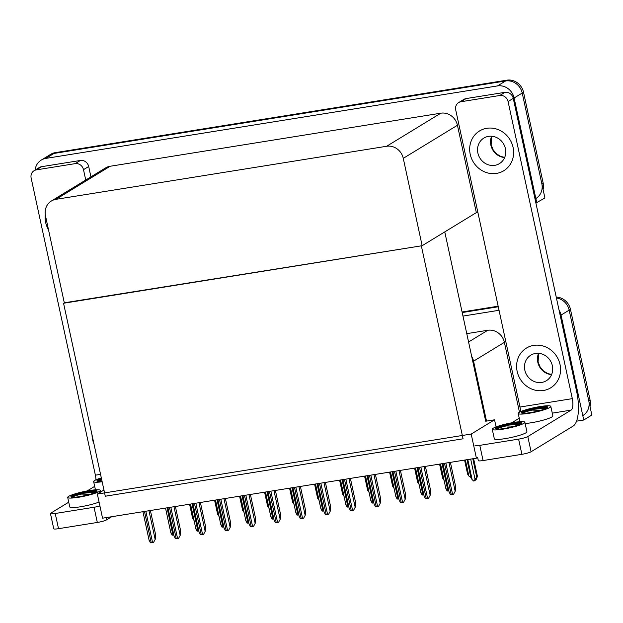 <?xml version="1.0" encoding="UTF-8"?>
<svg xmlns="http://www.w3.org/2000/svg" width="623" height="623" viewBox="0 0 623 623"><rect width="100%" height="100%" fill="white"/><g stroke="black" fill="none" stroke-linecap="round" stroke-linejoin="round"><path stroke-width="0.93" d="M519.481 412.216L504.381 342.354A14.711 13.566 -121.4 0 0 487.762 330.283L466.767 333.648M496.087 426.919L494.545 419.801L486.516 421.093L473.558 361.169A14.711 13.566 -121.4 0 0 471.697 356.442M486.516 421.093L485.699 421.218L444.767 231.896M559.041 310.114A14.711 13.566 58.6 0 1 561.05 315.082L569.165 310.129A14.711 13.566 58.6 0 0 556.425 298.012A14.711 13.566 58.6 0 1 569.165 310.129L591.85 415.066L583.743 420.019L576.548 421.171M462.204 312.551L498.275 306.765L462.204 312.551M561.05 315.082L583.743 420.019M462.967 316.079L499.039 310.293M471.19 434.06L97.344 494.055L102.554 518.18L476.408 458.185L471.19 434.06L494.545 419.801M97.344 494.055L103.94 490.028M64.301 302.801L421.343 245.836L463.06 438.802L105.279 496.22L63.562 303.253M35.122 170.079A14.711 13.566 58.6 0 1 41.258 160.08L49.373 155.135A14.711 13.566 58.6 0 1 53.96 153.445L505.603 80.967A14.711 13.566 58.6 0 1 522.222 93.037L544.915 197.974L535.897 203.067M41.258 160.08A14.711 13.566 58.6 0 1 45.845 158.398L497.497 85.919A14.711 13.566 58.6 0 1 514.115 97.99L536.8 202.927M477.872 212.381L476.33 212.63L457.438 125.262A14.711 13.566 -121.4 0 0 440.819 113.191L110.115 166.263A14.711 13.566 -121.4 0 0 105.528 167.945L51.351 201.027A14.711 13.566 -121.4 0 0 45.479 215.753L64.371 303.121L422.153 245.703L476.33 212.63M422.153 245.703L403.268 158.335A14.711 13.566 -121.4 0 0 386.649 146.265L55.938 199.337A14.711 13.566 -121.4 0 0 51.351 201.027M556.23 297.101A14.711 13.566 58.6 0 1 570.458 309.335L569.165 310.129L588.774 400.823A14.711 13.566 58.6 0 1 582.894 415.549M462.087 311.991L498.159 306.197M570.458 309.335L590.067 400.028A14.711 13.566 58.6 0 1 590.02 406.609M543.085 189.517A14.711 13.566 58.6 0 0 543.131 182.936L523.522 92.243A14.711 13.566 58.6 0 0 506.904 80.172L55.252 152.651A14.711 13.566 58.6 0 0 50.665 154.34L49.373 155.135A14.711 13.566 58.6 0 1 53.96 153.445L505.603 80.967A14.711 13.566 58.6 0 1 522.222 93.037L541.831 183.73A14.711 13.566 58.6 0 1 535.959 198.457M192.608 518.25L189.571 504.217L192.616 518.305L193.846 520.197L190.358 504.085M217.606 514.24L214.577 500.199L217.606 514.24L218.844 516.187L215.363 500.074M242.612 510.221L239.575 496.188L242.62 510.276L243.842 512.168L240.361 496.064M267.61 506.211L264.58 492.178L267.61 506.211L268.848 508.158L265.367 492.053M173.825 534.947L172.065 535.196L170.982 532.579M150.384 510.502L155.407 533.732L155.298 539.175L153.608 542.306L152.58 542.501L150.345 542.828L149.271 540.211M155.298 539.175L153.608 542.306M470.217 154.286A23.292 21.478 -121.4 0 0 503.789 170.733A23.292 21.478 -121.4 0 0 513.087 147.41A23.292 21.478 -121.4 0 0 479.515 130.97A23.292 21.478 -121.4 0 0 470.217 154.286A23.292 21.478 -121.4 0 0 503.789 170.733A23.292 21.478 -121.4 0 0 513.087 147.41A23.292 21.478 -121.4 0 0 479.515 130.97A23.292 21.478 -121.4 0 0 470.217 154.286M517.152 371.378A23.292 21.478 -121.4 0 0 550.724 387.825A23.292 21.478 -121.4 0 0 560.022 364.502A23.292 21.478 -121.4 0 0 526.451 348.055A23.292 21.478 -121.4 0 0 517.152 371.378A23.292 21.478 -121.4 0 0 550.724 387.825A23.292 21.478 -121.4 0 0 560.022 364.502A23.292 21.478 -121.4 0 0 526.451 348.055A23.292 21.478 -121.4 0 0 517.152 371.378M460.95 101.736A7.359 6.783 -121.4 0 0 458.66 102.577L463.847 99.407A7.359 6.783 58.6 0 1 466.144 98.566L460.95 101.736L499.763 95.506L504.957 92.336A7.359 6.783 58.6 0 1 513.266 98.372L576.68 391.672A29.429 10.669 80.9 0 1 573.105 426.101L531.092 451.753A7.359 1.005 167.8 0 1 521.895 454.323L518.609 439.129A7.359 1.005 -12.2 0 0 527.806 436.559L571.12 410.113L552.274 413.142M466.144 98.566L504.957 92.336M475.038 445.429A7.359 1.005 -12.2 0 0 479.796 445.359L483.082 460.553L521.895 454.323M483.082 460.553A7.359 1.005 167.8 0 1 478.324 460.623L477.631 457.43M479.796 445.359L518.609 439.129M511.732 422.815L518.764 418.516A9.812 3.559 80.9 0 0 519.232 418.111M520.54 411.694A9.812 3.559 80.9 0 0 519.956 407.037L572.311 398.642L508.072 101.541A7.359 6.783 -121.4 0 0 499.763 95.506M458.66 102.577A7.359 6.783 -121.4 0 0 455.725 109.944L519.956 407.037M572.311 398.642A9.812 3.559 -99.1 0 1 571.12 410.113M45.643 222.427A23.292 21.478 -121.4 0 0 48.516 229.778A23.292 21.478 -121.4 0 1 45.643 222.427A23.292 21.478 -121.4 0 1 45.269 214.507A23.292 21.478 -121.4 0 0 45.643 222.427M92.578 439.511A23.292 21.478 -121.4 0 0 93.972 443.926A23.292 21.478 -121.4 0 1 92.578 439.511A23.292 21.478 -121.4 0 1 92.033 434.963A23.292 21.478 -121.4 0 0 92.578 439.511M36.383 169.869A7.359 6.783 -121.4 0 0 34.086 170.71L39.28 167.54A7.359 6.783 58.6 0 1 41.57 166.699L36.383 169.869L75.188 163.639L80.383 160.469A7.359 6.783 58.6 0 1 88.692 166.505L90.927 176.862M41.57 166.699L80.383 160.469M111.727 516.708L106.517 519.886A7.359 1.005 167.8 0 1 97.32 522.456L94.034 507.262A7.359 1.005 -12.2 0 0 99.914 505.954M68.725 502.2L50.884 513.095A7.359 1.005 -12.2 0 0 50.463 513.562A7.359 1.005 -12.2 0 0 55.221 513.492L58.507 528.686L97.32 522.456M58.507 528.686A7.359 1.005 167.8 0 1 53.749 528.756L50.463 513.562M55.221 513.492L94.034 507.262M87.158 490.947L94.198 486.649A9.812 3.559 80.9 0 0 94.657 486.252M85.74 180.031L83.498 169.674A7.359 6.783 -121.4 0 0 75.188 163.639M34.086 170.71A7.359 6.783 -121.4 0 0 31.15 178.077L95.381 475.17L100.552 474.344M95.965 479.827A9.812 3.559 80.9 0 0 95.381 475.17M198.823 530.936L197.063 531.185L195.98 528.569M223.828 526.926L222.068 527.175L220.986 524.558M248.826 522.915L247.066 523.156L245.984 520.548M175.382 506.491L180.405 529.721L180.296 535.157L178.614 538.295L177.578 538.49L175.351 538.817L174.269 536.201M180.296 535.157L178.614 538.295M200.388 502.481L205.411 525.711L205.302 531.146L203.612 534.277L202.584 534.479L200.349 534.807L199.274 532.19M205.302 531.146L203.612 534.277M225.386 498.47L230.409 521.692L230.3 527.136L228.618 530.266L227.582 530.469L225.355 530.788L224.272 528.179M230.3 527.136L228.618 530.266M250.391 494.452L255.414 517.682L255.305 523.125L253.616 526.256L252.588 526.458L250.353 526.778L249.27 524.161M255.305 523.125L253.616 526.256M525.134 423.515A16.673 2.282 -12.2 0 0 531.061 422.791A16.673 2.282 -12.2 0 0 552.874 415.899L550.818 406.406A16.673 2.282 -12.2 0 0 540.032 406.562A16.673 2.282 -12.2 0 0 518.219 413.454A16.673 2.282 -12.2 0 0 529.005 413.298A16.673 2.282 -12.2 0 0 550.818 406.406M539.004 407.325L547.306 407.683L529.667 409.054L539.004 407.325M521.358 412.878L521.435 412.94A13.488 1.846 -12.2 0 0 530.056 412.652A13.488 1.846 -12.2 0 0 547.703 407.084A13.488 1.846 -12.2 0 0 538.981 407.208A13.488 1.846 -12.2 0 0 537.517 407.458M540.562 410.331L532.065 410.09A13.488 1.846 -12.2 0 0 522.557 413.259M529.667 409.054L521.794 411.741L521.435 412.94C521.217 412.403 524.761 411.453 532.065 410.09M521.794 411.741L532.206 409.381L546.285 408.291M492.271 429.302L494.319 438.794A16.673 2.282 -12.2 0 0 505.105 438.639A16.673 2.282 -12.2 0 0 526.918 431.747L524.862 422.254A16.673 2.282 -12.2 0 0 514.084 422.41A16.673 2.282 -12.2 0 0 492.271 429.302A16.673 2.282 -12.2 0 0 503.049 429.146A16.673 2.282 -12.2 0 0 524.862 422.254M513.056 423.165L521.35 423.531L503.711 424.902L513.056 423.165M495.402 428.717L495.48 428.78A13.488 1.846 -12.2 0 0 504.108 428.499A13.488 1.846 -12.2 0 0 521.747 422.924A13.488 1.846 -12.2 0 0 513.025 423.048A13.488 1.846 -12.2 0 0 511.561 423.297M514.606 426.171L506.11 425.937A13.488 1.846 -12.2 0 0 496.609 429.107M503.711 424.902L495.846 427.588L495.48 428.78C495.262 428.25 498.805 427.3 506.11 425.937M495.846 427.588L506.25 425.221L520.337 424.131M100.568 491.648A16.673 2.282 -12.2 0 0 101.393 491.586M101.323 477.911A16.673 2.282 -12.2 0 0 93.645 481.587A16.673 2.282 -12.2 0 0 102.156 481.766M101.744 479.85A13.488 1.846 -12.2 0 0 97.99 481.392M101.635 479.375L96.861 481.073A13.488 1.846 -12.2 0 0 102.047 481.252M96.861 481.073L97.219 479.881L101.401 478.262M97.219 479.881L101.494 478.721M67.697 497.434A16.673 2.282 -12.2 0 0 78.475 497.279A16.673 2.282 -12.2 0 0 100.287 490.387A16.673 2.282 -12.2 0 0 89.51 490.542A16.673 2.282 -12.2 0 0 67.697 497.434L69.753 506.927A16.673 2.282 -12.2 0 0 80.531 506.772A16.673 2.282 -12.2 0 0 99.073 502.052M88.482 491.298L96.775 491.664L79.137 493.034L88.482 491.298M70.835 496.85L70.905 496.92A13.488 1.846 -12.2 0 0 79.534 496.632A13.488 1.846 -12.2 0 0 97.172 491.056A13.488 1.846 -12.2 0 0 88.45 491.189A13.488 1.846 -12.2 0 0 86.994 491.43M90.039 494.304L81.535 494.07A13.488 1.846 -12.2 0 0 72.034 497.24M79.137 493.034L71.271 495.721L70.905 496.92C70.687 496.383 74.23 495.433 81.535 494.07M71.271 495.721L81.683 493.361L95.763 492.263M524.823 370.148A14.96 13.792 -121.4 0 0 546.379 380.708A14.96 13.792 -121.4 0 0 552.352 365.732A14.96 13.792 -121.4 0 0 530.796 355.172A14.96 13.792 -121.4 0 0 524.823 370.148M477.888 153.056A14.96 13.792 -121.4 0 0 499.444 163.615A14.96 13.792 -121.4 0 0 505.417 148.64A14.96 13.792 -121.4 0 0 483.861 138.08A14.96 13.792 -121.4 0 0 477.888 153.056M273.832 518.897L272.072 519.146L270.989 516.537M298.83 514.886L297.07 515.135L295.987 512.519M323.835 510.876L322.068 511.125L320.993 508.508M292.615 502.2L289.578 488.167L292.623 502.255L293.846 504.147L290.365 488.043M317.613 498.19L314.584 484.157L317.613 498.19L318.851 500.137L315.37 484.024M342.619 494.179L339.582 480.138L342.627 494.234L343.849 496.118L340.368 480.014M275.389 490.441L280.412 513.671L280.303 519.115L278.613 522.245L277.585 522.44L275.358 522.767L274.276 520.15M280.303 519.115L278.613 522.245M300.395 486.431L305.418 509.661L305.301 515.096L303.619 518.235L302.591 518.429L300.356 518.757L299.274 516.14M305.301 515.096L303.619 518.235M325.393 482.42L330.416 505.65L330.307 511.086L328.617 514.216L327.589 514.419L325.362 514.746L324.279 512.129M330.307 511.086L328.617 514.216M348.833 506.865L347.073 507.114L345.991 504.498M373.839 502.847L372.071 503.096L370.997 500.487M398.837 498.836L397.077 499.085L395.994 496.476M423.842 494.826L422.075 495.075L421 492.458M448.84 490.815L447.08 491.064L445.998 488.448M367.617 490.161L364.58 476.128L367.625 490.215L368.855 492.108L365.374 476.003M392.622 486.15L389.585 472.117L392.63 486.205L393.853 488.097L390.372 471.993M417.62 482.14L414.583 468.107L417.628 482.194L418.858 484.087L415.37 467.982M442.626 478.129L439.589 464.096L442.634 478.184L443.856 480.076L440.375 463.964M467.624 474.119L464.587 460.078L467.632 474.173L468.862 476.058L465.373 459.953M470.832 477.382L468.862 476.058M350.399 478.409L355.414 501.632L355.305 507.075L353.623 510.206L352.595 510.408L350.36 510.728L349.277 508.119M355.305 507.075L353.623 510.206M375.396 474.391L380.419 497.621L380.31 503.065L378.62 506.195L377.593 506.398L375.365 506.717L374.283 504.1M380.31 503.065L378.62 506.195M400.394 470.381L405.417 493.611L405.308 499.054L403.626 502.185L402.598 502.379L400.363 502.706L399.281 500.09M405.308 499.054L403.626 502.185M425.4 466.37L430.423 489.6L430.314 495.036L428.624 498.166L427.596 498.369L425.361 498.696L424.286 496.079M430.314 495.036L428.624 498.166M450.398 462.359L455.421 485.582L455.312 491.025L453.63 494.156L452.594 494.358L450.367 494.685L449.284 492.069M455.312 491.025L453.63 494.156M475.217 479.733L475.411 480.208L476.065 478.939L473.745 481.057L472.148 479.679L467.795 459.564M470.684 459.104L475.038 479.219L477.444 476.377L473.605 458.637L477.436 476.354L476.065 479.811L475.411 480.208M476.688 476.805L472.787 458.762M475.038 479.219L474.119 480.995M470.91 477.732L467.009 459.688L470.918 477.786L472.148 479.679M473.558 361.169L504.381 342.354M468.574 341.996L487.762 330.283M45.845 158.398L55.252 152.651M514.115 97.99L523.522 92.243M497.497 85.919L506.904 80.172M386.649 146.265L440.819 113.191M403.268 158.335L457.438 125.262M55.938 199.337L110.115 166.263M590.067 400.028L588.774 400.823M543.131 182.936L541.831 183.73M167.05 507.831L172.937 535.087M144.466 511.452L151.225 542.719M145.821 511.234L152.58 542.501M148.967 510.728L155.135 539.269M519.302 418.43L518.764 418.516M527.806 436.559L531.092 451.753M513.266 98.372L508.072 101.541M94.727 486.563L94.198 486.649M106.027 517.62L106.517 519.886M88.692 166.505L83.498 169.674M192.048 503.82L197.943 531.076M217.045 499.802L222.941 527.066M242.051 495.791L247.946 523.055M169.464 507.441L176.231 538.708M170.819 507.223L177.578 538.49M173.965 506.717L180.133 535.258M194.469 503.431L201.229 534.698M195.824 503.213L202.584 534.479M198.963 502.706L205.138 531.248M219.467 499.412L226.227 530.687M220.822 499.202L227.582 530.469M223.969 498.696L230.136 527.237M244.473 495.402L251.233 526.669M245.828 495.184L252.588 526.458M248.966 494.685L255.142 523.227M551.581 374.633A14.96 13.792 58.6 0 1 537.797 362.228A14.96 13.792 58.6 0 1 538.576 353.327M504.646 157.541A14.96 13.792 58.6 0 1 490.862 145.136A14.96 13.792 58.6 0 1 491.633 136.235M267.049 491.781L272.944 519.045M292.055 487.77L297.95 515.026M317.052 483.76L322.948 511.016M269.471 491.391L276.23 522.658M270.826 491.173L277.585 522.44M273.972 490.667L280.14 519.208M294.477 487.381L301.236 518.648M295.832 487.163L302.591 518.429M298.97 486.656L305.145 515.198M319.474 483.37L326.234 514.637M320.829 483.152L327.589 514.419M323.976 482.646L330.143 511.187M342.058 479.741L347.953 507.005M367.056 475.731L372.951 502.995M392.062 471.72L397.957 498.984M417.06 467.709L422.955 494.966M442.065 463.699L447.953 490.955M344.48 479.352L351.24 510.626M345.835 479.142L352.595 510.408M348.973 478.635L355.149 507.177M369.478 475.341L376.237 506.608M370.833 475.123L377.593 506.398M373.979 474.625L380.147 503.166M394.484 471.331L401.243 502.597M395.831 471.113L402.598 502.379M398.977 470.606L405.152 499.148M419.481 467.32L426.241 498.587M420.837 467.102L427.596 498.369M423.983 466.596L430.15 495.137M444.487 463.31L451.247 494.576M445.834 463.091L452.594 494.358M448.981 462.585L455.148 491.126M165.508 508.072L170.904 533.023M142.932 511.701L149.185 540.655M190.513 504.062L195.902 529.013M215.511 500.051L220.908 525.002M240.517 496.04L245.906 520.984M167.93 507.69L174.191 536.644M192.935 503.672L199.189 532.634M217.933 499.662L224.194 528.615M242.931 495.651L249.192 524.605M520.003 421.685L518.219 413.454M95.428 489.818L93.645 481.587M100.646 492.038L100.287 490.387M538.708 353.334L538.077 361.916L540.125 367.002L543.466 370.934L547.609 373.489L551.635 374.501M491.773 136.25L491.142 144.824L493.182 149.909L496.531 153.85L500.674 156.396L504.692 157.409M265.515 492.03L270.912 516.973M290.513 488.011L295.909 512.963M315.518 484.001L320.915 508.952M267.937 491.64L274.198 520.594M292.935 487.63L299.196 516.584M317.94 483.612L324.201 512.573M340.516 479.99L345.913 504.942M365.522 475.98L370.911 500.923M390.52 471.969L395.916 496.913M415.525 467.951L420.914 492.902M440.523 463.94L445.92 488.891M342.938 479.601L349.199 508.555M367.944 475.59L374.205 504.544M392.942 471.58L399.203 500.534M417.947 467.569L424.208 496.523M442.945 463.551L449.206 492.513"/></g></svg>
